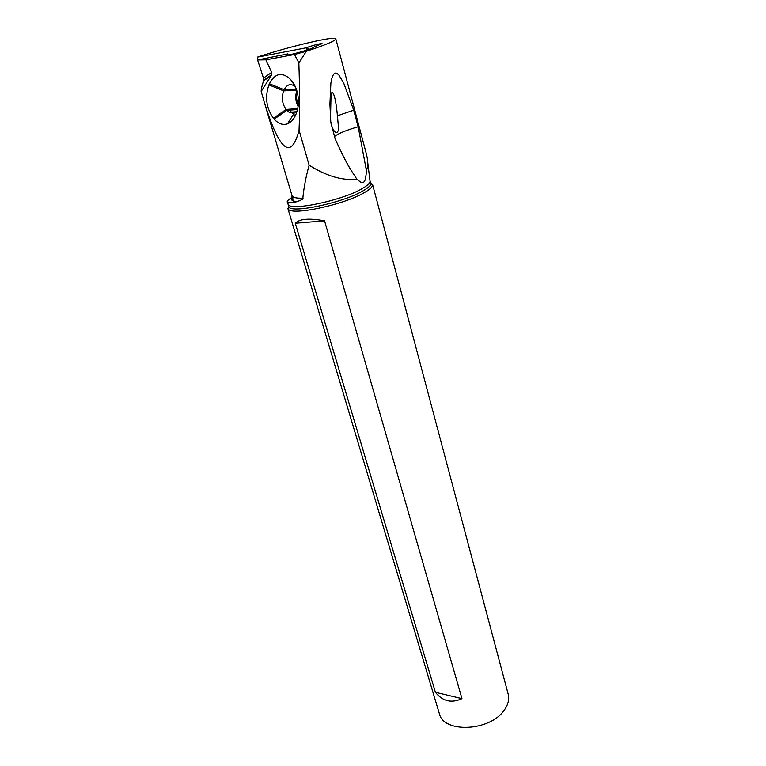 <?xml version="1.0" encoding="UTF-8"?>
<svg xmlns="http://www.w3.org/2000/svg" width="766" height="766" viewBox="0 0 766 766"><rect width="100%" height="100%" fill="white"/><g stroke="black" fill="none" stroke-linecap="round" stroke-linejoin="round"><path stroke-width="1.15" d="M338.112 130.957L338.582 128.65L337.423 115.771L353.7 110.199L343.704 83.034L338.831 74.991C337.27 73.479 336.063 72.866 335.211 73.163C334.091 73.153 332.951 74.963 331.774 78.611L330.883 83.054L329.916 104.157L330.778 121.813L335.163 138.981C341.397 152.606 346.213 162.248 349.612 167.926L356.851 179.215L361.064 182.519C363.85 182.413 365.516 183.39 366.445 170.665C367.824 166.624 368.044 162.162 367.086 157.298L366.129 153.076M366.445 170.665L358.172 126.763C345.715 130.402 337.729 133.724 334.225 136.731M258.094 59.786L257.319 57.153C289.347 46.477 335.872 35.495 335.824 38.865C335.546 40.761 325.732 44.897 306.362 51.274L298.845 62.936C299.745 88.511 299.822 110.926 299.056 130.172L309.129 165.226C326.527 176.132 342.431 180.795 356.851 179.215M353.7 110.199L358.172 126.763M306.984 50.077L306.352 47.789L257.319 57.153M296.997 201.688L293.809 201.094L292.583 202.55L296.997 201.688C301.737 199.916 303.69 198.739 302.848 198.174C303.834 187.727 305.931 176.745 309.129 165.226M299.056 130.172C291.061 160.726 279.379 151.094 264.002 101.265L261.206 91.441C261.129 89.459 261.905 85.936 263.533 80.88L263.475 78.122L257.596 59.959L287.863 53.879L286.302 54.893C285.977 56.492 314.635 48.411 313.524 47.214L322.074 43.643C319.968 43.595 315.535 44.667 308.775 46.889L306.352 47.789M308.229 49.656L307.597 47.339M257.596 59.959L265.888 59.834L294.508 54.491L306.362 51.274M287.863 53.879L288.16 54.941M263.475 78.122L271.662 72.425L265.888 59.834M271.662 72.425L271.241 75.595L261.206 91.441M294.508 54.491L298.845 62.936M295.877 114.507C299.458 105.689 299.305 96.439 295.398 86.749L290.62 79.482C282.175 71.65 275.099 73.067 269.393 83.733L268.904 84.882C264.777 97.1 266.281 108.217 273.424 118.232L274.19 119.132C278.345 123.833 282.788 125.394 287.518 123.824C290.774 122.541 293.388 119.822 295.35 115.647L295.877 114.507M297.275 110.668L294.355 112.88L289.165 112.305L286.12 109.442C282.118 103.86 281.304 97.675 283.659 90.895L284.167 89.756C286.618 84.921 289.874 83.551 293.924 85.668L295.475 86.912M298.137 106.541C295.446 101.409 295.034 96.133 296.882 90.704M297.151 91.652C295.992 96.056 296.394 100.298 298.367 104.387M313.112 47.061L313.246 47.549M292.583 202.55C289.031 203.047 287.231 202.818 287.173 201.851C287.202 200.788 289.127 199.103 292.938 196.795M370.562 182.595L372.582 185.219C372.228 187.201 369.48 189.671 364.319 192.63C344.078 204.761 291.453 215.974 288.246 209.08L288.581 205.795M292.028 202.626L294.173 201.199M287.844 208.362L439.358 713.625C443.322 733.368 489.838 731.463 504.085 710.369C508.145 704.797 509.514 699.387 508.193 694.149L372.544 184.395M324.554 220.847L461.965 698.64C451.538 703.456 442.691 701.33 435.404 692.273L295.274 223.251C299.544 218.817 309.301 218.013 324.554 220.847L295.274 223.251M338.582 128.65C338.342 132.681 335.029 136.434 330.989 123.872M330.5 117.935L331.017 96.248C331.419 93.098 331.879 91.843 332.415 92.475C332.674 92.743 335.403 93.902 337.423 115.771M435.404 692.273L461.965 698.64M287.384 202.32L288.064 203.813C287.135 211.914 341.157 201.085 362.031 188.695C367.986 185.295 370.639 182.605 369.968 180.642L367.603 161.473M264.002 101.265L292.028 195.656C292.669 197.532 296.27 198.365 302.848 198.174M305.184 52.356L304.849 51.715M271.241 75.595L263.533 80.88M290.62 79.482L295.159 86.223M294.651 85.198L291.415 80.401M295.963 114.316L295.35 115.647M297.562 109.557L286.896 110.342L274.19 119.132M297.783 108.6L286.12 109.442L273.424 118.232M296.701 90.149L283.659 90.895L268.904 84.882M296.337 89.076L284.167 89.756L269.393 83.733M291.233 199.217L293.962 197.322M370.265 181.791L371.06 183.677C370.715 185.611 368.015 188.005 362.979 190.887C343.197 202.684 291.894 213.637 288.734 206.983L288.418 204.943M292.028 195.656L292.765 199.6L293.809 201.094C290.869 200.118 290.362 198.48 292.286 196.173M349.612 167.926L342.747 155.038M366.234 153.449L335.824 38.865M271.671 74.733L263.667 80.229M294.355 112.88L287.518 123.824M289.165 112.305L296.193 111.779M288.236 204.302L288.734 206.983L288.246 209.08M372.582 185.219L371.06 183.677L370.083 181.149M295.274 115.829L289.356 110.16"/></g></svg>
